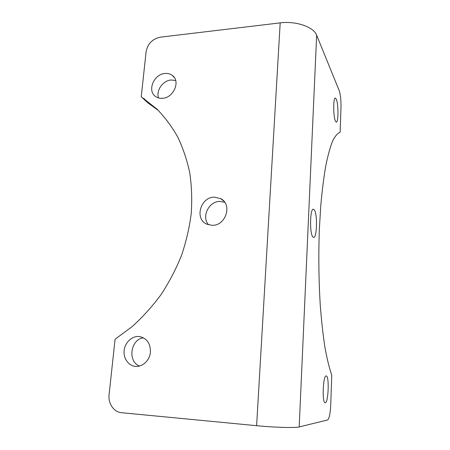 <?xml version="1.0" encoding="UTF-8"?>
<svg xmlns="http://www.w3.org/2000/svg" width="450" height="450" viewBox="0 0 450 450"><rect width="100%" height="100%" fill="white"/><g stroke="black" fill="none" stroke-linecap="round" stroke-linejoin="round"><path stroke-width="0.67" d="M158.558 97.931C155.796 90.641 162.906 80.483 171.124 79.987L175.686 80.505M139.528 366.03C127.316 361.614 130.562 339.238 143.454 337.787M208.581 224.831C201.184 216.872 208.817 201.212 219.926 201.437L224.719 202.264M141.238 96.789L146.109 51.666C147.718 43.706 152.466 38.869 160.363 37.164L280.187 22.877L256.613 425.694L121.618 412.712C113.867 412.144 107.972 403.493 109.091 394.661L115.071 339.233L131.979 326.751C142.639 317.154 152.336 306.428 161.078 294.576C169.161 282.212 175.956 269.19 181.468 255.521C186.176 241.639 189.428 227.649 191.227 213.553C192.184 199.553 191.689 185.974 189.754 172.817C187.026 160.031 183.021 148.101 177.733 137.019C171.787 126.523 164.829 117.18 156.859 108.984L141.238 96.789L147.819 102.791L158.563 110.649M162.523 98.297C159.936 98.494 157.669 97.92 155.717 96.593C146.857 91.097 153.765 74.042 165.009 73.474C167.839 73.221 170.286 73.879 172.361 75.442C180.759 81.169 173.599 97.914 162.523 98.297M135.697 366.401C128.616 365.963 123.255 358.509 124.138 350.578C124.926 342.647 131.687 336.071 138.69 336.476L139.624 336.566C147.122 338.428 150.711 343.8 150.401 352.682C149.456 360.546 142.616 366.919 135.726 366.401L135.697 366.401M212.22 225.315L206.944 224.224C194.175 219.156 200.447 196.852 214.419 197.167L220.641 198.619C232.627 204.221 225.894 225.855 212.22 225.315M256.613 425.694C274.613 427.461 295.504 428.029 299.199 426.932L327.589 419.979C329.237 418.68 330.277 413.724 330.722 405.124L331.751 375.165C329.299 368.066 327.032 358.847 324.956 347.501C323.044 335.031 321.48 320.996 320.276 305.392C318.763 280.688 318.442 255.482 319.331 229.776L320.754 205.802C322.093 190.834 323.758 177.559 325.744 165.966C327.876 155.531 330.165 147.212 332.618 141.013C335.115 136.046 337.618 133.144 340.127 132.306L340.988 107.471C341.106 100.237 340.521 94.652 339.227 90.714L316.654 35.196C313.819 27.011 296.01 20.773 280.187 22.877M336.279 99.146C338.535 103.86 338.518 122.996 336.257 122.085L335.481 121.185C333.174 116.933 333.135 96.986 335.43 98.083L336.279 99.146M314.168 209.728C317.593 213.238 317.093 238.41 313.588 237.392L313.003 237.054C309.465 234.264 309.926 207.906 313.464 209.256L314.168 209.728M326.222 375.969C329.423 375.632 328.472 402.857 325.254 402.733L325.17 402.739C321.874 403.234 323.021 374.918 326.216 375.969L326.222 375.969M316.654 35.196L299.199 426.932M143.814 98.466L150.356 104.451M220.641 198.619L223.819 201.127M139.624 336.566L140.192 336.656M172.361 75.442L174.426 77.681"/></g></svg>
